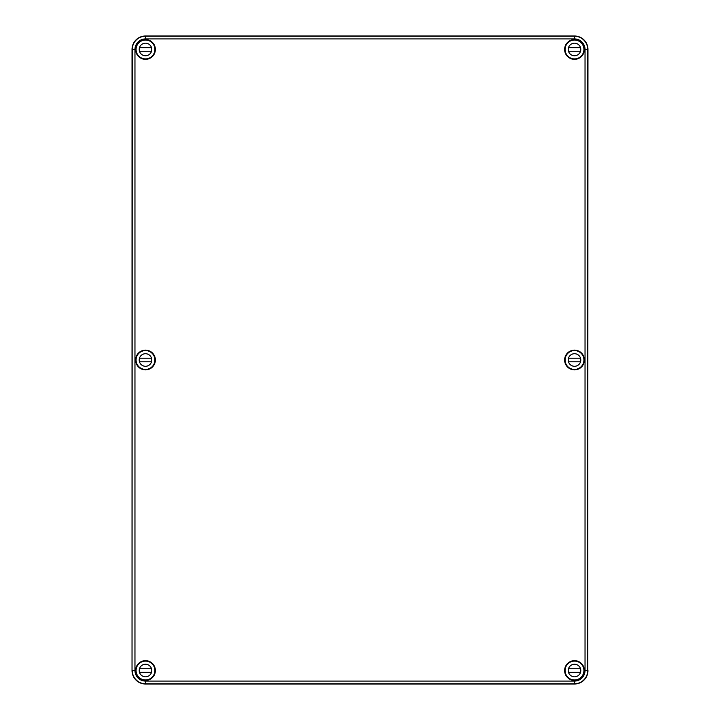<?xml version="1.0" encoding="UTF-8"?>
<svg xmlns="http://www.w3.org/2000/svg" width="720" height="720" viewBox="0 0 720 720"><rect width="100%" height="100%" fill="white"/><g stroke="black" fill="none" stroke-linecap="round" stroke-linejoin="round"><path stroke-width="1.08" d="M151.578 42.237A9.441 9.441 0 0 0 146.034 40.041L146.106 39.969A9.513 9.513 0 0 0 138.096 55.44L138.312 55.566M135.999 50.076L136.089 49.986A9.441 9.441 0 0 0 138.276 55.539M581.688 55.566L581.904 55.44A9.513 9.513 0 0 0 573.894 39.969L573.984 40.05A9.441 9.441 0 0 0 568.422 42.237M581.724 55.539A9.441 9.441 0 0 0 583.929 50.004L584.001 50.076M568.404 677.718L568.53 677.943A9.513 9.513 0 0 0 584.001 669.924L583.911 670.014A9.441 9.441 0 0 0 581.724 664.461M568.422 677.763A9.441 9.441 0 0 0 573.966 679.959L573.894 680.031M138.276 664.461A9.441 9.441 0 0 0 136.071 669.996L135.999 669.924A9.513 9.513 0 0 0 151.47 677.943L151.596 677.718M146.106 680.031L146.016 679.95A9.441 9.441 0 0 0 151.578 677.763M574.506 38.925A10.539 10.539 0 0 1 585.036 49.464L585.036 670.536L587.736 670.536L587.745 668.565L587.736 670.536C587.574 673.083 587.583 673.083 587.745 670.536C587.574 673.083 587.583 673.083 587.745 670.536L587.97 49.464A13.464 13.464 0 0 0 574.506 36L145.494 36L145.494 38.925L574.506 38.925L574.506 36M584.334 670.536L584.145 672.516L584.334 670.536M584.001 669.924A9.513 9.513 0 0 0 581.904 664.56L581.688 664.434M138.312 664.434L138.096 664.56A9.513 9.513 0 0 0 135.999 669.924M151.596 42.282L151.47 42.057A9.513 9.513 0 0 0 146.106 39.969M573.894 39.969A9.513 9.513 0 0 0 568.53 42.057L568.404 42.282M584.379 360A9.873 9.873 0 0 0 569.565 351.45A9.873 9.873 0 0 0 569.565 368.55A9.873 9.873 0 0 0 584.379 360M584.019 360A9.513 9.513 0 0 0 569.745 351.765A9.513 9.513 0 0 0 569.745 368.235A9.513 9.513 0 0 0 584.019 360M155.367 360A9.873 9.873 0 0 0 140.562 351.45A9.873 9.873 0 0 0 140.562 368.55A9.873 9.873 0 0 0 155.367 360M155.007 360A9.513 9.513 0 0 0 140.742 351.765A9.513 9.513 0 0 0 140.742 368.235A9.513 9.513 0 0 0 155.007 360M145.494 36A13.464 13.464 0 0 0 132.03 49.464L132.03 670.536A13.464 13.464 0 0 0 145.494 684L574.506 684A13.464 13.464 0 0 0 587.97 670.536M132.03 49.464L132.255 49.464C132.426 46.917 132.417 46.917 132.255 49.464C132.426 46.917 132.417 46.917 132.255 49.464L132.255 51.435L132.264 49.464A13.23 13.23 0 0 1 145.494 36.234L574.506 36.234A13.23 13.23 0 0 1 587.736 49.464L587.97 49.464M135.648 49.464L135.855 47.484L135.648 49.464M584.379 670.536A9.873 9.873 0 0 0 569.565 661.986A9.873 9.873 0 0 0 569.565 679.086A9.873 9.873 0 0 0 584.379 670.536M581.904 664.56A9.513 9.513 0 0 0 567.774 663.813A9.513 9.513 0 0 0 568.53 677.943M155.367 670.536A9.873 9.873 0 0 0 140.562 661.986A9.873 9.873 0 0 0 140.562 679.086A9.873 9.873 0 0 0 155.367 670.536M151.47 677.943A9.513 9.513 0 0 0 148.662 661.563A9.513 9.513 0 0 0 138.096 664.56M155.367 49.464A9.873 9.873 0 0 0 140.562 40.914A9.873 9.873 0 0 0 140.562 58.014A9.873 9.873 0 0 0 155.367 49.464M138.096 55.44A9.513 9.513 0 0 0 155.007 49.464A9.513 9.513 0 0 0 151.47 42.057M584.379 49.464A9.873 9.873 0 0 0 569.565 40.914A9.873 9.873 0 0 0 569.565 58.014A9.873 9.873 0 0 0 584.379 49.464M568.53 42.057A9.513 9.513 0 0 0 567.774 56.187A9.513 9.513 0 0 0 581.904 55.44M154.917 670.536A9.423 9.423 0 0 1 140.787 678.699A9.423 9.423 0 0 1 140.787 662.373A9.423 9.423 0 0 1 154.917 670.536M151.776 670.536A6.282 6.282 0 0 1 142.353 675.981A6.282 6.282 0 0 1 142.353 665.1A6.282 6.282 0 0 1 151.776 670.536M151.515 672.336L139.473 672.336A6.282 6.282 0 0 1 139.473 668.745L151.515 668.745M583.929 670.536A9.423 9.423 0 0 1 569.79 678.699A9.423 9.423 0 0 1 569.79 662.373A9.423 9.423 0 0 1 583.929 670.536M580.788 670.536A6.282 6.282 0 0 1 571.365 675.981A6.282 6.282 0 0 1 571.365 665.1A6.282 6.282 0 0 1 580.788 670.536M580.527 672.336L568.485 672.336A6.282 6.282 0 0 1 568.485 668.745L580.527 668.745M154.917 360A9.423 9.423 0 0 1 140.787 368.163A9.423 9.423 0 0 1 140.787 351.837A9.423 9.423 0 0 1 154.917 360M151.776 360A6.282 6.282 0 0 1 142.353 365.445A6.282 6.282 0 0 1 142.353 354.555A6.282 6.282 0 0 1 151.776 360M151.362 362.241A6.282 6.282 0 0 0 151.515 361.791L139.473 361.791A6.282 6.282 0 0 1 139.473 358.209L151.515 358.209M583.929 360A9.423 9.423 0 0 1 569.79 368.163A9.423 9.423 0 0 1 569.79 351.837A9.423 9.423 0 0 1 583.929 360M580.788 360A6.282 6.282 0 0 1 571.365 365.445A6.282 6.282 0 0 1 571.365 354.555A6.282 6.282 0 0 1 580.788 360M580.374 362.241A6.282 6.282 0 0 0 580.527 361.791L568.485 361.791A6.282 6.282 0 0 1 568.485 358.209L580.527 358.209M154.917 49.464A9.423 9.423 0 0 1 140.787 57.627A9.423 9.423 0 0 1 140.787 41.301A9.423 9.423 0 0 1 154.917 49.464M151.776 49.464A6.282 6.282 0 0 1 142.353 54.9A6.282 6.282 0 0 1 142.353 44.019A6.282 6.282 0 0 1 151.776 49.464M151.515 51.255L139.473 51.255A6.282 6.282 0 0 1 139.473 47.664L151.515 47.664M583.929 49.464A9.423 9.423 0 0 1 569.79 57.627A9.423 9.423 0 0 1 569.79 41.301A9.423 9.423 0 0 1 583.929 49.464M580.788 49.464A6.282 6.282 0 0 1 571.365 54.9A6.282 6.282 0 0 1 571.365 44.019A6.282 6.282 0 0 1 580.788 49.464M580.527 51.255L568.485 51.255A6.282 6.282 0 0 1 568.485 47.664L580.527 47.664M585.036 49.464L587.736 49.464L587.736 670.536A13.23 13.23 0 0 1 574.506 683.766L145.494 683.766L145.494 681.075L574.506 681.075L574.506 684M145.494 684L145.494 683.766A13.23 13.23 0 0 1 132.264 670.536L134.964 670.536L134.964 49.464A10.539 10.539 0 0 1 145.494 38.925M134.964 49.464L132.264 49.464L132.03 670.536M574.506 681.075A10.539 10.539 0 0 0 585.036 670.536M145.494 681.075A10.539 10.539 0 0 1 134.964 670.536"/></g></svg>
